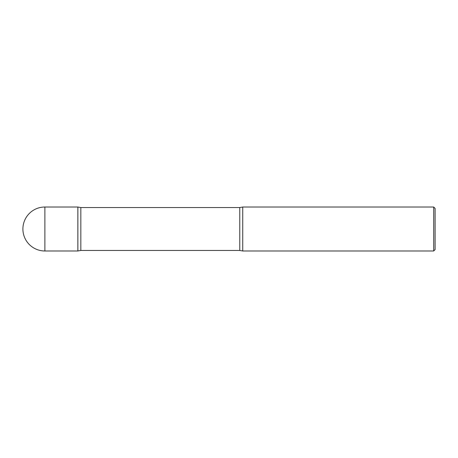 <?xml version="1.0" encoding="UTF-8"?>
<svg xmlns="http://www.w3.org/2000/svg" width="458" height="458" viewBox="0 0 458 458"><rect width="100%" height="100%" fill="white"/><g stroke="black" fill="none" stroke-linecap="round" stroke-linejoin="round"><path stroke-width="0.69" d="M44.884 207.016L77.86 207.016L77.86 250.984L44.884 250.984A21.984 21.984 0 0 1 22.9 229A21.984 21.984 0 0 1 44.884 207.016L44.884 250.984M77.883 250.973L77.883 207.027L80.837 207.543L80.837 250.457L77.86 250.95M433.703 250.984L433.703 207.016L435.1 208.413L435.1 249.587L433.703 250.984L242.74 250.984L242.74 207.016L239.763 207.543L80.837 207.543M242.74 250.984L239.763 250.457L239.763 207.543M239.763 250.457L80.837 250.457M433.703 207.016L242.74 207.016"/></g></svg>
